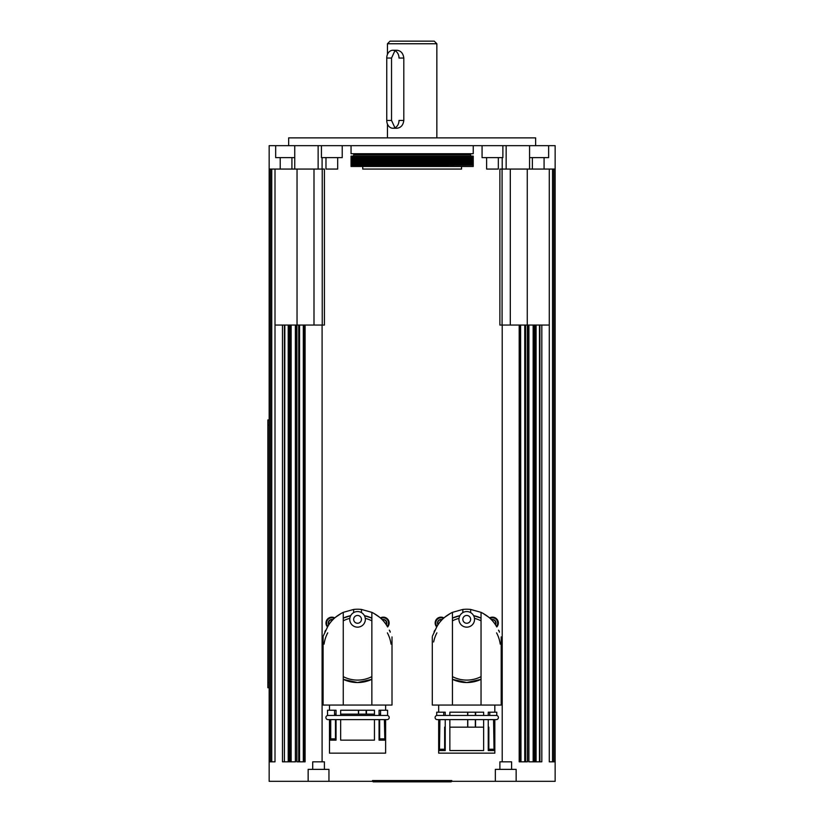 <?xml version="1.0" encoding="UTF-8"?>
<svg xmlns="http://www.w3.org/2000/svg" width="823" height="823" viewBox="0 0 823 823"><rect width="100%" height="100%" fill="white"/><g stroke="black" fill="none" stroke-linecap="round" stroke-linejoin="round"><path stroke-width="1.23" d="M496.32 715.454A2.078 2.078 0 0 1 498.399 717.533A2.078 2.078 0 0 1 496.32 719.611L437.178 719.611A2.078 2.078 0 0 1 435.089 717.533A2.078 2.078 0 0 1 437.178 715.454M466.744 715.454L483.646 715.454L483.646 712.204L449.852 712.204L449.852 715.454M489.747 712.204L488.255 712.204L488.255 715.454L496.773 715.454L496.773 712.204L489.747 712.204L489.747 715.454L443.741 715.454L443.741 712.204L445.233 712.204L445.233 715.454M475.324 715.454L475.324 712.204M467.783 715.454L467.783 712.204M432.301 636.909L432.301 705.054L501.197 705.054L501.197 636.909M443.741 712.204L436.715 712.204L436.715 715.454L443.741 715.454M467.618 712.204L467.618 715.454M475.663 715.454L475.663 712.204M483.646 719.611L483.646 750.545L449.852 750.545L449.852 719.611M494.829 719.611L494.829 753.148L438.669 753.148L438.669 719.611M467.783 727.151L467.783 719.611M475.324 727.151L475.324 719.611M493.574 719.611L494.047 750.545L494.047 719.611M494.047 750.545L488.255 750.545L488.255 719.611M467.67 719.611L467.67 727.151M475.55 727.151L475.55 719.611M493.574 749.249L488.841 749.249M445.233 719.611L445.233 750.545L439.451 750.545L439.924 719.611M444.646 749.249L439.924 749.249M439.451 750.545L439.451 719.611M496.598 626.663L495.991 625.573C492.946 620.244 487.967 615.83 481.044 612.343L481.044 705.054M473.606 615.645L481.044 618.114A33.794 33.794 0 0 0 473.606 615.645M481.044 679.366L466.744 682.534A33.794 33.794 0 0 0 481.044 679.366M470.643 612.6L470.643 609.442L481.044 612.343M482.617 613.104L488.965 617.384A34.319 34.319 0 0 1 495.991 625.573M496.619 626.663L496.639 626.663C502.586 639.378 502.586 639.378 496.639 626.663C502.586 639.378 502.586 639.378 496.639 626.663L496.619 626.663M452.444 705.054L452.444 612.343C445.531 615.83 440.552 620.244 437.507 625.573L436.9 626.663M437.507 625.573A34.319 34.319 0 0 1 444.533 617.384L450.881 613.104M470.643 619.359A3.899 3.899 0 0 1 466.744 623.258A3.899 3.899 0 0 1 462.845 619.359A3.899 3.899 0 0 1 466.744 615.46A3.899 3.899 0 0 1 470.643 619.359M474.542 619.359A7.798 7.798 0 0 1 466.744 627.157A7.798 7.798 0 0 1 458.946 619.359A7.798 7.798 0 0 1 466.744 611.561A7.798 7.798 0 0 1 474.542 619.359M488.841 750.545L488.841 727.151L488.255 727.151M483.646 727.151L449.852 727.151M445.233 727.151L444.646 727.151L444.646 750.545M452.444 612.343L462.845 609.442A34.319 34.319 0 0 1 470.643 609.442M462.845 609.442L462.845 612.6M500.23 644.131A33.794 33.794 0 0 0 496.578 632.856M459.892 615.645A33.794 33.794 0 0 0 452.444 618.114L459.892 615.645M436.91 632.856A33.794 33.794 0 0 0 433.628 641.991M453.257 679.726A33.794 33.794 0 0 0 466.744 682.534L452.444 679.366M481.044 620.83A31.356 31.356 0 0 0 474.48 618.351M459.008 618.351A31.356 31.356 0 0 0 452.444 620.83M452.444 676.64A31.356 31.356 0 0 0 481.044 676.64M436.869 626.663L436.869 626.663C430.913 639.378 430.913 639.378 436.859 626.663C430.913 639.378 430.913 639.378 436.859 626.663M323.11 636.909L323.11 705.054L343.253 705.054L343.253 612.343L353.653 609.442A34.319 34.319 0 0 1 361.451 609.442L371.852 612.343L371.852 705.054L392.005 705.054L392.005 636.909M373.416 613.104L379.773 617.384A34.319 34.319 0 0 1 386.789 625.573C383.744 620.244 378.765 615.83 371.852 612.343M343.253 612.343C336.34 615.83 331.36 620.244 328.315 625.573A34.319 34.319 0 0 1 335.331 617.384A7.798 7.798 0 0 0 335.331 617.384L341.689 613.104M364.414 615.645L371.852 618.114A33.794 33.794 0 0 0 364.414 615.645M371.852 679.366L357.552 682.534A33.794 33.794 0 0 0 371.852 679.366M361.451 612.6L361.451 609.442M387.396 626.663L387.448 626.663C393.394 639.378 393.394 639.378 387.448 626.663C393.394 639.378 393.394 639.378 387.448 626.663L386.789 625.573M328.315 625.573L327.708 626.663M361.318 618.361A3.899 3.899 0 0 1 358.55 623.124A3.899 3.899 0 0 1 353.787 620.357A3.899 3.899 0 0 1 356.554 615.594A3.899 3.899 0 0 1 361.318 618.361M365.093 617.363A7.798 7.798 0 0 1 359.548 626.9A7.798 7.798 0 0 1 350.012 621.355A7.798 7.798 0 0 1 355.557 611.818A7.798 7.798 0 0 1 365.093 617.363M343.253 705.054L371.852 705.054M357.552 715.454L340.65 715.454L340.65 710.249L374.455 710.249L374.455 715.454M379.064 715.454L379.064 710.249L387.582 710.249L387.582 715.454L334.55 715.454L336.041 715.454L336.041 710.249L327.523 710.249L327.523 715.454L334.55 715.454L334.55 710.249M366.132 714.148L366.132 710.249M358.591 714.148L358.591 710.249M358.427 710.249L358.427 714.148M366.472 714.148L366.472 710.249M387.129 715.454A2.078 2.078 0 0 1 389.207 717.533A2.078 2.078 0 0 1 387.129 719.611L327.976 719.611A2.078 2.078 0 0 1 325.898 717.533A2.078 2.078 0 0 1 327.976 715.454M380.555 710.249L380.555 715.454M335.455 738.848L330.723 738.848L330.249 740.144L336.041 740.144L336.041 719.611L340.65 719.611L340.65 740.144L374.455 740.144L374.455 719.611M385.627 719.611L385.627 753.148L329.478 753.148L329.478 719.611M384.382 719.611L384.855 740.144L384.855 719.611M384.855 740.144L379.064 740.144L379.064 719.611M384.382 738.848L379.65 738.848M330.723 738.848L330.723 719.611M330.249 740.144L330.249 719.611M379.65 740.144L379.65 719.611M379.65 715.454L379.65 714.148L379.064 714.148M374.455 714.148L340.65 714.148M336.041 714.148L335.455 714.148L335.455 715.454M335.455 719.611L335.455 740.144M353.653 609.442L353.653 612.6M391.038 644.131A33.794 33.794 0 0 0 387.386 632.856M350.701 615.645A33.794 33.794 0 0 0 343.253 618.114L350.701 615.645M327.719 632.856A33.794 33.794 0 0 0 324.067 644.131M343.253 679.366A33.794 33.794 0 0 0 357.552 682.534L343.253 679.366M343.253 676.64A31.356 31.356 0 0 0 371.852 676.64M371.852 620.83A31.356 31.356 0 0 0 365.289 618.351M349.816 618.351A31.356 31.356 0 0 0 343.253 620.83M327.677 626.663L327.677 626.663C321.711 639.378 321.711 639.378 327.657 626.663C321.711 639.378 321.711 639.378 327.657 626.663M389.3 630.161A3.117 3.117 -92.7 0 1 390.225 632.177M324.879 632.177A3.117 3.117 -87.3 0 1 325.805 630.161M389.526 630.634A3.117 3.117 -92.7 0 1 390.205 632.126M324.9 632.126A3.117 3.117 -87.3 0 1 325.579 630.634M334.714 617.919A5.854 5.854 0 0 0 327.503 626.951A5.854 5.854 0 0 1 325.97 623.001M389.145 623.001A5.854 5.854 0 0 1 387.612 626.951A5.854 5.854 0 0 0 380.391 617.919M434.071 632.177A3.117 3.117 -87.3 0 1 434.997 630.161M498.501 630.161A3.117 3.117 -92.7 0 1 499.417 632.177M498.717 630.634A3.117 3.117 -92.7 0 1 499.396 632.126M434.091 632.126A3.117 3.117 -87.3 0 1 434.77 630.634M443.916 617.919A5.854 5.854 0 0 0 436.694 626.951A5.854 5.854 0 0 1 441.005 617.147M498.337 623.001A5.854 5.854 0 0 1 496.804 626.951A5.854 5.854 0 0 0 489.582 617.919M527.399 325.054L527.399 761.831L520.599 761.831L520.599 325.054L520.98 761.831M510.301 325.054L510.301 169.065L499.88 169.065L499.88 325.054L519.2 325.054L519.2 761.831L520.599 761.831M541.822 325.054L541.822 761.831L535.742 761.831L535.711 700.733L535.742 761.831L528.767 761.831L528.901 325.054M527.265 169.065L527.265 325.054L528.397 325.054L528.767 761.831M528.901 761.831L528.911 325.054L535.742 325.054L535.742 700.733L536.092 325.054L536.092 761.831M269.162 761.831L269.162 169.065L270.458 169.065L270.458 761.831L269.162 761.831L269.162 781.325L555.144 781.325L555.144 761.831L553.838 761.831L553.838 169.065L555.144 169.065L555.144 761.831M553.838 169.065L549.291 169.065L549.291 761.831L553.838 761.831M284.398 325.054L284.398 761.831L282.474 761.831L282.474 325.054M284.398 761.831L284.84 325.054L288.215 325.054L288.215 761.831L288.564 325.054L299.551 325.054L299.551 761.831L296.897 761.831L296.897 325.054M295.529 325.054L295.529 761.831L290.385 761.831L290.385 325.054M270.458 761.831L275.005 761.831L275.005 169.065L270.458 169.065M299.551 325.054L303.697 325.054L303.697 761.831L299.551 761.831M303.697 761.831L305.096 761.831L305.096 325.054L304.15 325.054L304.15 761.831M295.385 761.831L295.385 325.054M295.529 761.831L295.91 325.054M288.595 325.054L288.564 761.831M288.595 761.831L290.385 761.831M288.215 761.831L284.84 761.831M451.796 781.325L451.796 780.554L372.5 780.554L372.5 781.325M495.343 781.325L495.343 769.371L516.144 769.371L516.144 781.325M308.152 781.325L308.152 769.371L328.953 769.371L328.953 781.325M373.148 781.325L373.148 781.85L451.148 781.85L451.148 781.325M502.215 761.831L502.215 325.054M322.091 761.831L322.091 325.054M555.144 169.065L555.144 145.661L269.162 145.661L269.162 169.065M535.639 145.661L535.639 137.863L288.657 137.863L288.657 145.661M275.005 169.065L313.995 169.065L313.995 325.054L324.416 325.054L324.416 169.065L313.995 169.065M510.301 169.065L549.291 169.065M482.072 145.661L482.072 157.625L502.874 157.625L502.874 145.661M275.674 145.661L275.674 157.625L294.747 157.625M321.433 145.661L321.433 157.625L342.224 157.625L342.224 145.661M529.559 157.625L548.632 157.625L548.632 145.661M502.215 169.065L502.215 157.625M322.091 169.065L322.091 157.625M473.246 145.661L473.246 153.726L351.051 153.726L351.051 145.661M387.448 43.753L390.051 41.15L434.246 41.15L436.848 43.753L387.448 43.753L387.448 54.411M394.927 127.802L391.542 120.446L391.542 58.052L394.927 50.697M386.748 120.446L386.748 58.052A7.798 6.131 90 0 1 392.88 50.254A7.798 6.131 90 0 1 399.011 58.052L403.805 58.052L403.805 120.446C403.177 125.178 400.873 127.781 396.892 128.244L392.88 128.244A7.798 6.131 90 0 1 386.748 120.446L391.542 120.446M403.805 120.446L399.011 120.446A7.798 6.131 90 0 1 392.88 128.244M392.88 50.254L396.892 50.254C400.873 50.707 403.177 53.31 403.805 58.052M313.995 325.054L305.096 325.054M267.856 682.534L269.162 682.534L267.856 682.534L267.856 687.74L267.856 419.946L267.856 425.152L269.162 425.152L267.856 425.152M269.162 687.74L267.856 687.74L269.162 687.74M269.162 419.946L267.856 419.946L269.162 419.946M275.005 325.054L284.84 325.054M536.092 325.054L549.291 325.054M527.265 325.054L520.98 325.054M519.2 325.054L520.599 325.054M502.081 169.065L502.081 325.054M297.041 169.065L297.041 325.054L297.041 169.065M322.225 169.065L322.225 325.054M362.748 166.462L362.748 169.065L461.549 169.065L461.549 166.462M351.051 157.008L351.051 156.103L473.246 156.103L473.246 157.008L351.051 157.008L351.051 166.462L473.246 166.462L351.051 166.009M473.246 157.008L473.246 165.114L351.051 165.114M473.246 164.209L351.051 164.209M473.246 163.314L351.051 163.314M473.246 162.409L351.051 162.409M473.246 161.514L351.051 161.514M473.246 160.608L351.051 160.608M473.246 159.713L351.051 159.713M473.246 158.808L351.051 158.808M473.246 157.903L351.051 157.903M499.89 769.371L499.89 761.831L511.597 761.831L511.597 769.371M312.709 769.371L312.709 761.831L324.406 761.831L324.406 769.371M486.619 157.625L486.619 169.065L498.327 169.065L498.327 157.625M325.98 157.625L325.98 169.065L337.677 169.065L337.677 157.625M491.403 619.657A3.508 3.508 0 0 1 495.497 624.801M491.598 619.873A3.251 3.251 0 0 1 495.333 624.554M438.001 624.801A3.508 3.508 0 0 1 442.095 619.657M438.155 624.554A3.251 3.251 0 0 1 441.889 619.873M328.799 624.801A3.508 3.508 0 0 1 332.904 619.657M328.963 624.554A3.251 3.251 0 0 1 332.698 619.873M382.201 619.657A3.508 3.508 0 0 1 386.306 624.801M382.407 619.873A3.251 3.251 0 0 1 386.141 624.554M470.643 156.103L470.643 154.765L353.653 154.765L353.653 156.103M327.842 626.354A5.195 5.195 0 0 1 334.21 618.382M380.895 618.382A5.195 5.195 0 0 1 387.263 626.354M437.034 626.354A5.195 5.195 0 0 1 443.402 618.382M490.096 618.382A5.195 5.195 0 0 1 496.454 626.354M539.909 761.831L539.909 325.054M291.147 761.831L291.147 325.054M525.599 761.831L525.599 325.054M533.15 325.054L533.15 761.831M534.857 761.831L534.857 325.054M552.542 761.831L552.542 169.065M524.755 761.831L524.755 700.733L524.755 761.831M520.157 761.831L520.157 325.054M298.698 325.054L298.698 761.831M539.456 761.831L539.456 325.054M289.439 761.831L289.439 325.054M271.755 761.831L271.755 169.065M386.748 58.052L391.542 58.052M524.755 325.054L524.755 700.733M494.829 712.204L494.829 705.054M438.669 712.204L438.669 705.054M385.627 710.249L385.627 705.054M329.478 710.249L329.478 705.054M303.317 761.831L303.317 325.054M533.911 761.831L533.911 325.054M318.141 145.661L318.141 169.065M529.559 145.661L529.559 169.065M506.155 169.065L506.155 145.661M294.747 169.065L294.747 145.661M468.05 153.726L468.05 154.765M356.256 153.726L356.256 154.765M387.448 124.078L387.448 137.863M436.848 43.753L436.848 137.863M473.246 165.114L473.246 166.009M544.075 157.625L544.075 169.065M532.378 169.065L532.378 157.625M291.918 157.625L291.918 169.065M280.221 169.065L280.221 157.625"/></g></svg>
